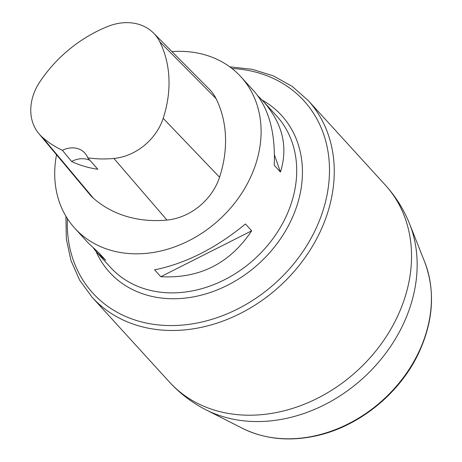 <?xml version="1.0" encoding="UTF-8"?>
<svg xmlns="http://www.w3.org/2000/svg" width="462" height="462" viewBox="0 0 462 462"><rect width="100%" height="100%" fill="white"/><g stroke="black" fill="none" stroke-linecap="round" stroke-linejoin="round"><path stroke-width="0.69" d="M171.951 51.6A112.393 90.927 137.6 0 1 240.956 76.836A112.393 90.927 137.6 0 1 219.184 219.762A112.393 90.927 137.6 0 1 74.867 228.315A112.393 90.927 137.6 0 1 56.526 154.758M257.912 95.888L263.375 101.421C282.623 123.354 288.311 146.904 280.451 172.06L274.22 165.229C275.571 132.935 268.884 108.293 254.146 91.303L240.956 76.836M74.867 228.315L88.057 242.781L99.492 253.494L105.723 260.325L97.286 252.899L93.526 248.313M160.828 276.703L154.597 269.866C185.655 263.525 215.933 248.233 245.443 223.978L251.675 230.809C229.839 263.479 199.561 278.777 160.828 276.703L251.675 230.809M39.923 81.71A122.494 99.099 137.6 0 1 108.033 26.38A50.56 40.904 137.6 0 1 153.563 33.091A50.56 40.904 137.6 0 1 159.788 41.805A122.494 99.099 137.6 0 1 163.19 118.312A50.56 40.904 137.6 0 1 113.906 158.454A122.494 99.099 137.6 0 1 87.74 157.813L97.84 169.271A123.123 99.607 -42.4 0 1 71.575 161.475L62.387 150.289A122.494 99.099 137.6 0 1 42.394 137.278A50.56 40.904 137.6 0 1 38.895 133.685A50.56 40.904 137.6 0 1 39.923 81.71M153.563 33.091L209.425 89.316A53.95 43.647 137.6 0 1 216.066 98.608A125.883 101.842 137.6 0 1 219.565 177.235A53.95 43.647 137.6 0 1 166.978 220.062A125.883 101.842 137.6 0 1 93.486 198.302A53.95 43.647 137.6 0 1 89.749 194.473L38.895 133.685M62.387 150.289A22.476 18.185 137.6 0 1 84.783 152.974A22.476 18.185 137.6 0 1 87.74 157.813M89.986 160.36A22.476 18.185 -42.4 0 0 71.575 161.475M274.451 154.937L280.451 172.06M263.375 101.421L276.571 115.887A112.393 90.927 137.6 0 1 254.799 258.807A112.393 90.927 137.6 0 1 110.482 267.365L97.286 252.899M159.788 41.805L216.066 98.608M163.19 118.312L219.565 177.235M113.906 158.454L166.978 220.062M42.394 137.278L93.486 198.302M262.093 100.04A116.395 94.167 137.6 0 1 259.026 263.479A116.395 94.167 137.6 0 1 96.015 251.449M67.394 218.613A142.781 115.512 -42.4 0 0 183.576 324.977A142.781 115.512 -42.4 0 0 327.229 193.959A142.781 115.512 -42.4 0 0 231.976 68.503M92.152 297.309L169.439 382.045A146.113 118.208 -42.4 0 0 357.051 370.922A146.113 118.208 -42.4 0 0 385.354 185.118L308.067 100.381A146.113 118.208 137.6 0 1 279.77 286.186A146.113 118.208 137.6 0 1 92.152 297.309L79.66 280.197L70.969 260.545L66.343 238.993L65.91 216.222M417.96 353.748A129.06 104.412 -42.4 0 0 424.688 261.942L409.638 224.018A144.15 116.62 137.6 0 1 402.119 326.565A144.15 116.62 137.6 0 1 205.948 409.8L242.325 428.268A129.06 104.412 -42.4 0 0 417.96 353.748M409.638 224.018C403.886 209.575 395.79 196.61 385.354 185.118M169.439 382.045C179.92 393.497 192.088 402.748 205.948 409.8M308.067 100.381L292.175 86.371L273.406 75.912L252.368 69.329L229.73 66.805M424.688 261.942C435.597 291.21 433.391 322.014 418.07 354.36C398.77 394.554 357.963 427.044 315.442 435.995C288.652 441.678 264.281 439.102 242.325 428.268"/></g></svg>
